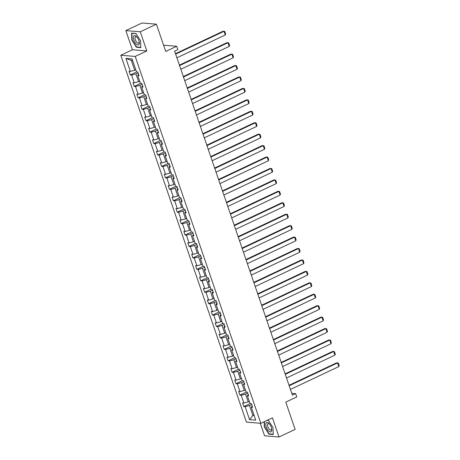 <?xml version="1.0" encoding="UTF-8"?>
<svg xmlns="http://www.w3.org/2000/svg" width="460" height="460" viewBox="0 0 460 460"><rect width="100%" height="100%" fill="white"/><g stroke="black" fill="none" stroke-linecap="round" stroke-linejoin="round"><path stroke-width="0.69" d="M125.844 30.607L132.405 49.778L146.832 50.951L140.271 31.78L125.844 30.607L141.968 23L156.394 24.173L165.732 51.439L176.692 46.264L163.593 45.201M140.271 31.78L156.394 24.173M260.279 423.263L264.58 435.827L279.007 437L295.13 429.393L285.792 402.12L296.757 396.945L295.619 393.61L291.761 393.3M120.796 55.257L246.41 422.136L260.832 423.309L135.223 56.43L120.796 55.257L132.405 49.778M251.649 404.507L249.481 405.53L252.868 415.426L249.573 419.652L245.134 406.674L243.829 406.571L250.269 403.529M253.943 414.92L252.868 415.426L254.15 415.529M249.481 405.53L245.134 406.674M247.733 393.07L245.565 394.093L248.222 401.867L243.875 403.012L242.569 402.902L243.829 406.571M243.875 403.012L241.218 395.243L239.913 395.134L246.353 392.098M243.817 381.639L241.649 382.662L244.306 390.431L239.965 391.575L238.654 391.471L239.913 395.134M239.965 391.575L237.302 383.807L235.997 383.697L242.437 380.661M239.901 370.202L237.734 371.226L240.396 378.994L236.049 380.138L234.738 380.035L235.997 383.697M236.049 380.138L233.387 372.37L232.081 372.266L238.521 369.225M235.986 358.766L233.818 359.789L236.48 367.563L232.133 368.707L230.828 368.598L232.081 372.266M232.133 368.707L229.471 360.933L228.166 360.83L234.606 357.788M232.07 347.334L229.902 348.358L232.564 356.126L228.217 357.27L226.912 357.167L228.166 360.83M228.217 357.27L225.555 349.502L224.25 349.393L230.69 346.357M228.154 335.898L225.986 336.921L228.649 344.69L224.302 345.834L222.996 345.73L224.25 349.393M224.302 345.834L221.639 338.065L220.334 337.962L226.774 334.92M224.244 324.461L222.071 325.484L224.733 333.253L220.386 334.403L219.081 334.293L220.334 337.962M220.386 334.403L217.724 326.629L216.418 326.525L222.858 323.483M220.328 313.024L218.155 314.048L220.817 321.822L216.47 322.966L215.165 322.857L216.418 326.525M216.47 322.966L213.808 315.198L212.503 315.089L218.943 312.047M216.413 301.593L214.239 302.617L216.901 310.385L212.554 311.529L211.249 311.426L212.503 315.089M212.554 311.529L209.898 303.761L208.587 303.652L215.027 300.616M212.497 290.156L210.329 291.18L212.986 298.948L208.639 300.092L207.333 299.989L208.587 303.652M208.639 300.092L205.982 292.324L204.677 292.221L211.117 289.179M208.581 278.72L206.413 279.743L209.07 287.511L204.723 288.661L203.418 288.552L204.677 292.221M204.723 288.661L202.066 280.887L200.761 280.784L207.201 277.742M204.665 267.283L202.498 268.306L205.154 276.08L200.813 277.225L199.502 277.115L200.761 280.784M200.813 277.225L198.151 269.457L196.845 269.347L203.285 266.311M200.75 255.852L198.582 256.875L201.244 264.644L196.897 265.788L195.592 265.684L196.845 269.347M196.897 265.788L194.235 258.02L192.93 257.911L199.37 254.874M196.834 244.415L194.666 245.439L197.328 253.207L192.981 254.351L191.676 254.248L192.93 257.911M192.981 254.351L190.319 246.583L189.014 246.48L195.454 243.438M192.918 232.978L190.75 234.002L193.413 241.776L189.066 242.92L187.761 242.811L189.014 246.48M189.066 242.92L186.403 235.146L185.098 235.043L191.538 232.001M189.002 221.542L186.835 222.565L189.497 230.339L185.15 231.483L183.845 231.38L185.098 235.043M185.15 231.483L182.488 223.715L181.183 223.606L187.623 220.57M185.092 210.111L182.919 211.134L185.581 218.902L181.234 220.047L179.929 219.943L181.183 223.606M181.234 220.047L178.572 212.278L177.267 212.169L183.707 209.133M181.177 198.674L179.003 199.697L181.665 207.466L177.318 208.616L176.013 208.506L177.267 212.169M177.318 208.616L174.662 200.842L173.351 200.738L179.791 197.696M177.261 187.237L175.093 188.261L177.75 196.035L173.403 197.179L172.097 197.07L173.351 200.738M173.403 197.179L170.746 189.405L169.435 189.302L175.881 186.26M173.345 175.806L171.177 176.83L173.834 184.598L169.487 185.742L168.182 185.639L169.435 189.302M169.487 185.742L166.83 177.974L165.525 177.865L171.965 174.829M169.429 164.369L167.262 165.393L169.918 173.161L165.577 174.305L164.266 174.202L165.525 177.865M165.577 174.305L162.915 166.537L161.609 166.434L168.049 163.392M165.514 152.933L163.346 153.956L166.008 161.724L161.661 162.874L160.35 162.765L161.609 166.434M161.661 162.874L158.999 155.1L157.694 154.997L164.134 151.955M161.598 141.496L159.43 142.519L162.092 150.293L157.745 151.438L156.44 151.328L157.694 154.997M157.745 151.438L155.083 143.669L153.778 143.56L160.218 140.518M157.682 130.065L155.514 131.088L158.177 138.857L153.83 140.001L152.524 139.898L153.778 143.56M153.83 140.001L151.167 132.233L149.862 132.123L156.302 129.087M153.767 118.628L151.599 119.652L154.261 127.42L149.914 128.564L148.609 128.461L149.862 132.123M149.914 128.564L147.252 120.796L145.946 120.692L152.386 117.651M149.856 107.191L147.683 108.215L150.345 115.983L145.998 117.133L144.693 117.024L145.946 120.692M145.998 117.133L143.336 109.359L142.031 109.256L148.471 106.214M145.941 95.755L143.767 96.778L146.429 104.552L142.082 105.696L140.777 105.587L142.031 109.256M142.082 105.696L139.42 97.928L138.115 97.819L144.555 94.783M142.025 84.324L139.851 85.347L142.514 93.115L138.167 94.26L136.862 94.156L138.115 97.819M138.167 94.26L135.51 86.491L134.199 86.382L140.639 83.346M138.109 72.887L135.941 73.91L138.598 81.679L134.251 82.823L132.946 82.719L134.199 86.382M134.251 82.823L131.595 75.055L130.289 74.951L136.729 71.909M132.583 60.455L131.296 60.352L134.682 70.248L130.335 71.392L129.03 71.283L130.289 74.951M130.335 71.392L125.896 58.414L132.054 58.914L136.499 71.892L137.804 71.996L139.058 75.664L137.753 75.555L140.415 83.329L141.72 83.432L142.974 87.095L141.668 86.992L144.331 94.76L145.636 94.869L146.889 98.532L145.584 98.428L148.241 106.197L149.552 106.306L150.805 109.969L149.5 109.859L152.156 117.633L153.462 117.737L154.721 121.405L153.416 121.296L156.072 129.07L157.377 129.174L158.637 132.837L157.326 132.733L159.988 140.501L161.293 140.61L162.547 144.273L161.242 144.17L163.904 151.938L165.209 152.041L166.462 155.71L165.157 155.601L167.82 163.375L169.125 163.478L170.378 167.147L169.073 167.037L171.735 174.806L173.04 174.915L174.294 178.578L172.989 178.474L175.651 186.242L176.956 186.352L178.21 190.014L176.905 189.911L179.567 197.679L180.872 197.783L182.125 201.451L180.82 201.342L183.477 209.116L184.788 209.219L186.041 212.888L184.736 212.779L187.392 220.547L188.703 220.656L189.957 224.319L188.652 224.215L191.308 231.984L192.613 232.093L193.873 235.756L192.567 235.652L195.224 243.42L196.529 243.524L197.788 247.192L196.477 247.083L199.14 254.857L200.445 254.961L201.698 258.623L200.393 258.52L203.055 266.288L204.361 266.397L205.614 270.06L204.309 269.957L206.971 277.725L208.276 277.834L209.53 281.497L208.225 281.388L210.887 289.162L212.192 289.265L213.446 292.934L212.14 292.825L214.803 300.598L216.108 300.702L217.361 304.365L216.056 304.261L218.718 312.029L220.024 312.139L221.277 315.801L219.972 315.698L222.628 323.466L223.939 323.57L225.193 327.238L223.888 327.129L226.544 334.903L227.849 335.006L229.109 338.675L227.803 338.566L230.46 346.334L231.765 346.443L233.024 350.106L231.713 350.002L234.376 357.771L235.681 357.88L236.94 361.543L235.629 361.439L238.291 369.207L239.597 369.311L240.85 372.979L239.545 372.87L242.207 380.644L243.512 380.748L244.766 384.416L243.461 384.307L246.123 392.075L247.428 392.184L248.682 395.847L247.376 395.744L250.039 403.512L251.344 403.621L252.597 407.284L251.292 407.18L255.731 420.152L249.573 419.652M176.692 46.264L177.836 49.599L174.61 51.123L292.393 395.134L295.619 393.61M248.25 394.588L247.376 395.744M249.297 401.356L248.222 401.867M245.565 394.093L241.218 395.243M244.335 383.157L243.461 384.307M245.387 389.925L244.306 390.431M241.649 382.662L237.302 383.807M240.419 371.72L239.545 372.87M241.471 378.488L240.396 378.994M237.734 371.226L233.387 372.37M236.509 360.284L235.629 361.439M237.555 367.051L236.48 367.563M233.818 359.789L229.471 360.933M232.593 348.847L231.713 350.002M233.64 355.62L232.564 356.126M229.902 348.358L225.555 349.502M228.677 337.416L227.803 338.566M229.724 344.183L228.649 344.69M225.986 336.921L221.639 338.065M224.762 325.979L223.888 327.129M225.808 332.747L224.733 333.253M222.071 325.484L217.724 326.629M220.846 314.542L219.972 315.698M221.892 321.31L220.817 321.822M218.155 314.048L213.808 315.198M216.93 303.105L216.056 304.261M217.977 309.879L216.901 310.385M214.239 302.617L209.898 303.761M213.014 291.674L212.14 292.825M214.061 298.442L212.986 298.948M210.329 291.18L205.982 292.324M209.099 280.238L208.225 281.388M210.145 287.005L209.07 287.511M206.413 279.743L202.066 280.887M205.183 268.801L204.309 269.957M206.235 275.569L205.154 276.08M202.498 268.306L198.151 269.457M201.267 257.37L200.393 258.52M202.32 264.138L201.244 264.644M198.582 256.875L194.235 258.02M197.357 245.933L196.477 247.083M198.404 252.701L197.328 253.207M194.666 245.439L190.319 246.583M193.441 234.496L192.567 235.652M194.488 241.264L193.413 241.776M190.75 234.002L186.403 235.146M189.526 223.06L188.652 224.215M190.572 229.827L189.497 230.339M186.835 222.565L182.488 223.715M185.61 211.629L184.736 212.779M186.656 218.396L185.581 218.902M182.919 211.134L178.572 212.278M181.694 200.192L180.82 201.342M182.741 206.96L181.665 207.466M179.003 199.697L174.662 200.842M177.778 188.755L176.905 189.911M178.825 195.523L177.75 196.035M175.093 188.261L170.746 189.405M173.863 177.318L172.989 178.474M174.909 184.092L173.834 184.598M171.177 176.83L166.83 177.974M169.947 165.887L169.073 167.037M170.999 172.655L169.918 173.161M167.262 165.393L162.915 166.537M166.031 154.451L165.157 155.601M167.083 161.218L166.008 161.724M163.346 153.956L158.999 155.1M162.121 143.014L161.242 144.17M163.168 149.782L162.092 150.293M159.43 142.519L155.083 143.669M158.205 131.577L157.326 132.733M159.252 138.351L158.177 138.857M155.514 131.088L151.167 132.233M154.29 120.146L153.416 121.296M155.336 126.914L154.261 127.42M151.599 119.652L147.252 120.796M150.374 108.709L149.5 109.859M151.42 115.477L150.345 115.983M147.683 108.215L143.336 109.359M146.458 97.273L145.584 98.428M147.505 104.04L146.429 104.552M143.767 96.778L139.42 97.928M142.542 85.842L141.668 86.992M143.589 92.609L142.514 93.115M139.851 85.347L135.51 86.491M138.627 74.405L137.753 75.555M139.673 81.173L138.598 81.679M135.941 73.91L131.595 75.055M146.832 50.951L135.223 56.43M279.007 437L272.441 417.829L260.832 423.309M135.757 69.736L134.682 70.248M131.296 60.352L125.896 58.414M252.166 406.025L251.292 407.18M140.789 47.61L140.536 40.71L135.941 33.465L131.6 33.108L131.847 40.008L136.442 47.254L140.789 47.61M264.126 421.757L264.31 426.897L268.904 434.148L273.252 434.499L272.998 427.604L268.404 420.354L267.289 420.262M136.959 47.012L136.442 47.254M269.422 433.906L268.904 434.148M175.645 54.142L224.049 31.291L223.077 31.217L175.484 53.676M176.899 57.805L225.308 34.96L224.049 31.291L224.785 31.424L225.664 33.988L225.308 34.96M179.561 65.573L227.964 42.728L226.993 42.648L179.4 65.113M180.814 69.242L229.224 46.397L227.964 42.728L228.7 42.861L229.58 45.425L229.224 46.397M183.477 77.01L231.88 54.165L230.908 54.084L183.316 76.544M184.73 80.672L233.134 57.828L231.88 54.165L232.616 54.297L233.496 56.862L233.134 57.828M136.177 36.277A5.163 2.271 -115.3 0 0 133.314 37.737A5.163 2.271 -115.3 0 0 136.47 44.321A5.163 2.271 -115.3 0 0 139.23 41.94A5.163 2.271 -115.3 0 0 136.907 37.013A5.163 2.271 -115.3 0 0 136.177 36.277M137.218 37.398A3.536 1.558 -115.3 0 0 136.988 37.185A3.536 1.558 -115.3 0 0 135.579 36.742A3.536 1.558 -115.3 0 0 135.211 39.353A3.536 1.558 -115.3 0 0 137.184 42.694A3.536 1.558 -115.3 0 0 138.592 43.136A3.536 1.558 -115.3 0 0 139.133 41.446M140.777 47.322L136.562 46.983L132.112 39.957L131.87 33.275L136.039 33.614M140.536 40.704L140.771 47.322M268.64 423.166A5.163 2.271 -115.3 0 0 265.776 424.632A5.163 2.271 -115.3 0 0 268.933 431.216A5.163 2.271 -115.3 0 0 271.693 428.829A5.163 2.271 -115.3 0 0 269.37 423.901A5.163 2.271 -115.3 0 0 268.64 423.166M269.681 424.292A3.536 1.558 -115.3 0 0 269.451 424.074A3.536 1.558 -115.3 0 0 268.042 423.631A3.536 1.558 -115.3 0 0 267.674 426.242A3.536 1.558 -115.3 0 0 269.646 429.582A3.536 1.558 -115.3 0 0 271.055 430.025A3.536 1.558 -115.3 0 0 271.595 428.341M272.998 427.599L273.234 434.217L269.025 433.872L264.575 426.845L264.385 421.636M267.036 420.382L268.502 420.503M187.387 88.446L235.796 65.602L234.824 65.521L187.231 87.981M188.646 92.109L237.049 69.264L235.796 65.602L236.532 65.728L237.412 68.293L237.049 69.264M191.302 99.877L239.712 77.033L238.734 76.958L191.147 99.417M192.562 103.546L240.965 80.701L239.712 77.033L240.448 77.165L241.322 79.729L240.965 80.701M195.218 111.314L243.627 88.469L242.65 88.389L195.063 110.848M196.472 114.983L244.881 92.132L243.627 88.469L244.363 88.602L245.237 91.166L244.881 92.132M199.134 122.751L247.543 99.906L246.566 99.826L198.973 122.285M200.387 126.414L248.797 103.569L247.543 99.906L248.279 100.033L249.153 102.603L248.797 103.569M203.05 134.188L251.459 111.343L250.481 111.262L202.889 133.722M204.303 137.85L252.712 115.006L251.459 111.343L252.189 111.469L253.069 114.034L252.712 115.006M206.965 145.619L255.375 122.774L254.397 122.693L206.804 145.159M208.219 149.287L256.628 126.442L255.375 122.774L256.105 122.906L256.985 125.471L256.628 126.442M210.881 157.055L259.285 134.211L258.313 134.13L210.72 156.59M212.135 160.724L260.544 137.873L259.285 134.211L260.021 134.343L260.9 136.907L260.544 137.873M214.797 168.492L263.2 145.648L262.229 145.567L214.636 168.026M216.05 172.155L264.46 149.31L263.2 145.648L263.936 145.774L264.816 148.344L264.46 149.31M218.713 179.929L267.116 157.078L266.144 157.004L218.552 179.463M219.966 183.592L268.375 160.747L267.116 157.078L267.852 157.211L268.732 159.775L268.375 160.747M222.623 191.36L271.032 168.515L270.06 168.435L222.467 190.9M223.882 195.028L272.286 172.184L271.032 168.515L271.768 168.647L272.648 171.212L272.286 172.184M226.538 202.797L274.948 179.952L273.976 179.871L226.383 202.331M227.798 206.459L276.201 183.615L274.948 179.952L275.684 180.084L276.563 182.649L276.201 183.615M230.454 214.233L278.863 191.389L277.886 191.308L230.299 213.768M231.708 217.896L280.117 195.052L278.863 191.389L279.599 191.515L280.473 194.085L280.117 195.052M234.37 225.67L282.779 202.82L281.802 202.745L234.209 225.204M235.623 229.333L284.033 206.488L282.779 202.82L283.515 202.952L284.389 205.516L284.033 206.488M238.286 237.101L286.695 214.256L285.717 214.176L238.125 236.641M239.539 240.77L287.948 217.925L286.695 214.256L287.425 214.389L288.305 216.953L287.948 217.925M242.202 248.538L290.611 225.693L289.633 225.613L242.04 248.072M243.455 252.201L291.864 229.356L290.611 225.693L291.341 225.825L292.221 228.39L291.864 229.356M246.117 259.975L294.526 237.13L293.549 237.049L245.956 259.509M247.371 263.637L295.78 240.793L294.526 237.13L295.257 237.256L296.136 239.821L295.78 240.793M250.033 271.406L298.436 248.561L297.465 248.486L249.872 270.946M251.286 275.074L299.696 252.23L298.436 248.561L299.172 248.693L300.052 251.258L299.696 252.23M253.949 282.842L302.352 259.998L301.38 259.917L253.788 282.377M255.202 286.511L303.611 263.661L302.352 259.998L303.088 260.13L303.968 262.695L303.611 263.661M257.864 294.279L306.268 271.434L305.296 271.354L257.703 293.813M259.118 297.942L307.522 275.097L306.268 271.434L307.004 271.561L307.884 274.131L307.522 275.097M261.774 305.716L310.184 282.871L309.212 282.791L261.619 305.25M263.034 309.379L311.437 286.534L310.184 282.871L310.92 282.998L311.799 285.562L311.437 286.534M265.69 317.147L314.099 294.302L313.128 294.222L265.535 316.687M266.95 320.815L315.353 297.971L314.099 294.302L314.835 294.434L315.709 296.999L315.353 297.971M269.606 328.584L318.015 305.739L317.038 305.659L269.451 328.118M270.859 332.252L319.269 309.402L318.015 305.739L318.751 305.871L319.625 308.436L319.269 309.402M273.522 340.02L321.931 317.176L320.953 317.095L273.361 339.555M274.775 343.683L323.184 320.839L321.931 317.176L322.667 317.302L323.541 319.872L323.184 320.839M277.438 351.457L325.847 328.607L324.869 328.532L277.276 350.991M278.691 355.12L327.1 332.275L325.847 328.607L326.577 328.739L327.457 331.303L327.1 332.275M281.353 362.888L329.762 340.043L328.785 339.963L281.192 362.428M282.607 366.557L331.016 343.712L329.762 340.043L330.493 340.176L331.372 342.74L331.016 343.712M285.269 374.325L333.672 351.48L332.701 351.4L285.108 373.859M286.522 377.988L334.932 355.143L333.672 351.48L334.409 351.612L335.288 354.177L334.932 355.143M289.185 385.762L337.588 362.917L336.616 362.836L289.024 385.296M290.438 389.424L338.847 366.58L337.588 362.917L338.324 363.043L339.204 365.614L338.847 366.58"/></g></svg>
